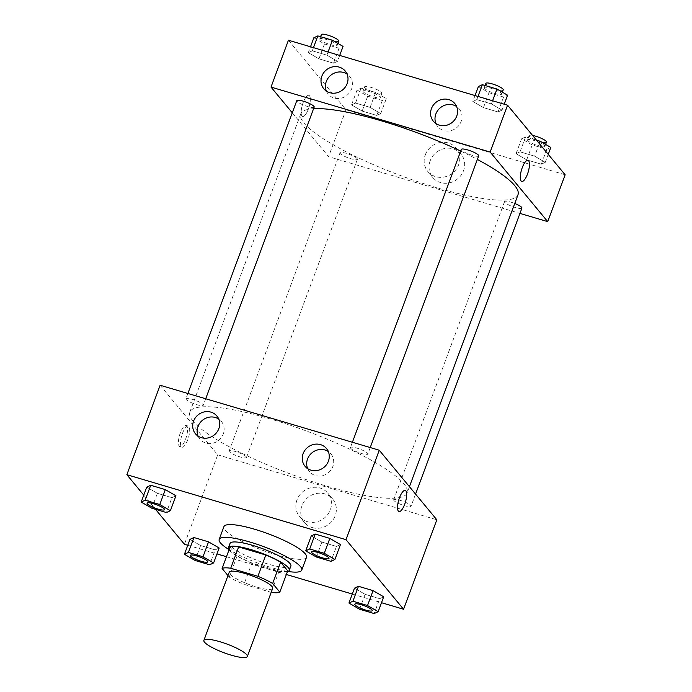 <?xml version="1.0" encoding="UTF-8"?>
<svg xmlns="http://www.w3.org/2000/svg" width="692" height="692" viewBox="0 0 692 692"><rect width="100%" height="100%" fill="white"/><g stroke="black" fill="none" stroke-linecap="round" stroke-linejoin="round"><path stroke-width="0.52" stroke-dasharray="3.46 2.59" d="M272.683 588.382A23.182 4.585 20.4 0 1 252.952 585.873A23.182 4.585 20.4 0 1 229.882 574.057A23.182 4.585 20.4 0 1 229.225 572.223M287.734 570.822A31.581 6.254 20.4 0 1 279.11 571.064L251.931 563.003L244.008 584.299L271.195 592.361A31.581 6.254 20.4 0 0 271.203 592.361M227.979 575.588L229.242 577.119A31.581 6.254 20.4 0 0 244.008 584.299M230.021 547.19L237.166 555.823L229.242 577.119M251.931 563.003A31.581 6.254 20.4 0 1 237.166 555.823M229.043 549.82A32.455 6.427 -159.6 0 0 256.637 565.027A32.455 6.427 -159.6 0 0 287.457 571.549M290.882 566.056A32.455 6.427 20.4 0 1 263.254 562.544A32.455 6.427 20.4 0 1 230.964 545.997A32.455 6.427 20.4 0 1 230.047 543.436M279.11 571.064L271.195 592.361M287.855 571.436A44.046 8.719 20.4 0 1 228.818 549.483M306.495 557.319A44.046 8.719 20.4 0 1 269.006 552.553A44.046 8.719 20.4 0 1 225.177 530.098A44.046 8.719 20.4 0 1 223.931 526.621M143.763 495.126L155.501 509.312M187.774 545.261L216.977 553.92M226.474 556.731L286.367 574.49M352.297 594.039L381.491 602.697M151.816 508.222L157.361 493.309L146.739 487.133L157.361 493.309L171.962 497.634L175.941 495.792L171.962 497.634L166.417 512.547M316.339 556.999L321.884 542.096L311.262 535.911L321.884 542.096L336.476 546.421L340.455 544.569L336.476 546.421L330.932 561.324M359.563 609.237L365.108 594.324L354.486 588.148L365.108 594.324L379.709 598.658L383.688 596.807L379.709 598.658L374.164 613.562M195.049 560.451L200.594 545.547L189.971 539.371L200.594 545.547L215.186 549.872L219.165 548.021L215.186 549.872L209.641 564.784M405.235 490.42L405.235 490.42A11.011 3.503 106.5 0 0 398.748 499.987A11.011 3.503 106.5 0 0 398.973 511.535L398.973 511.535M312.291 527.581A18.338 17.006 -39.6 0 0 332.861 520.116A18.338 17.006 -39.6 0 0 332.679 499.044A18.338 17.006 -39.6 0 0 307.715 497.634A18.338 17.006 -39.6 0 0 304.428 522.425A18.338 17.006 -39.6 0 0 312.291 527.581M160.12 385.245L217.703 454.817L184.435 544.267M217.703 454.817L436.834 519.796M307.386 521.664A18.338 17.006 140.4 0 1 299.532 516.509A18.338 17.006 140.4 0 1 302.819 491.718A18.338 17.006 140.4 0 1 327.783 493.128A18.338 17.006 140.4 0 1 327.965 514.199A18.338 17.006 140.4 0 1 307.386 521.664M180.344 432.829A11.011 3.503 106.5 0 0 179.842 446.565A11.011 3.503 106.5 0 0 186.33 436.998A11.011 3.503 106.5 0 0 186.105 425.45A11.011 3.503 106.5 0 0 180.344 432.829M182.463 433.46A11.011 3.503 -73.5 0 1 188.224 426.082A11.011 3.503 -73.5 0 1 188.449 437.629A11.011 3.503 -73.5 0 1 181.961 447.188A11.011 3.503 -73.5 0 1 182.463 433.46M307.655 468.622A13.909 12.897 -39.6 0 0 309.471 471.624A13.909 12.897 -39.6 0 0 328.415 472.688A13.909 12.897 -39.6 0 0 330.906 453.891A13.909 12.897 -39.6 0 0 328.293 451.539M198.085 436.133A13.909 12.897 -39.6 0 0 199.91 439.135A13.909 12.897 -39.6 0 0 218.845 440.207A13.909 12.897 -39.6 0 0 221.336 421.402A13.909 12.897 -39.6 0 0 218.724 419.049M246.257 456.746A9.273 1.834 20.4 0 1 246.525 457.481A9.273 1.834 20.4 0 1 237.192 455.967A9.273 1.834 20.4 0 1 229.138 451.02A9.273 1.834 20.4 0 1 237.036 452.023A9.273 1.834 20.4 0 1 246.257 456.746M350.697 448.295A9.273 1.834 20.4 0 1 350.429 447.56A9.273 1.834 20.4 0 1 359.762 449.073A9.273 1.834 20.4 0 1 367.815 454.03A9.273 1.834 20.4 0 1 359.918 453.026A9.273 1.834 20.4 0 1 350.697 448.295M186.174 399.518A9.273 1.834 20.4 0 1 185.914 398.782A9.273 1.834 20.4 0 1 195.248 400.296A9.273 1.834 20.4 0 1 203.292 405.244A9.273 1.834 20.4 0 1 195.404 404.24A9.273 1.834 20.4 0 1 186.174 399.518M393.921 500.532A9.273 1.834 20.4 0 1 393.661 499.797A9.273 1.834 20.4 0 1 402.995 501.311A9.273 1.834 20.4 0 1 411.039 506.259A9.273 1.834 20.4 0 1 403.151 505.255A9.273 1.834 20.4 0 1 393.921 500.532M193.129 421.281A115.901 22.94 20.4 0 1 189.842 412.121A115.901 22.94 20.4 0 1 306.478 431.012A115.901 22.94 20.4 0 1 407.112 492.92A115.901 22.94 20.4 0 1 308.459 480.378A115.901 22.94 20.4 0 1 193.129 421.281M517.997 194.763A115.901 22.94 20.4 0 1 419.343 182.221A115.901 22.94 20.4 0 1 304.013 123.124A115.901 22.94 20.4 0 1 300.726 113.964A115.901 22.94 20.4 0 1 313.58 108.696M460.699 151.072A115.901 22.94 20.4 0 1 477.368 159.454M357.141 158.589A9.273 1.834 -159.6 0 0 347.92 153.858A9.273 1.834 -159.6 0 0 340.023 152.854A9.273 1.834 -159.6 0 0 348.076 157.811A9.273 1.834 -159.6 0 0 357.409 159.324A9.273 1.834 -159.6 0 0 357.141 158.589M478.7 155.864A9.273 1.834 20.4 0 1 470.811 154.861A9.273 1.834 20.4 0 1 461.581 150.138A9.273 1.834 20.4 0 1 461.322 149.403M314.177 107.087A9.273 1.834 20.4 0 1 306.288 106.084A9.273 1.834 20.4 0 1 297.058 101.352A9.273 1.834 20.4 0 1 296.799 100.617M521.924 208.102A9.273 1.834 20.4 0 1 514.035 207.098A9.273 1.834 20.4 0 1 504.805 202.367A9.273 1.834 20.4 0 1 504.546 201.64A9.273 1.834 20.4 0 1 514.753 203.483M292.275 112.787L328.588 156.66L519.952 213.404M380.738 113.566L376.759 115.417L362.167 111.083L351.545 104.907L355.524 103.056L370.116 107.381L380.738 113.566L370.116 107.381L355.524 103.056L351.545 104.907L362.167 111.083L376.759 115.417L380.738 113.566L386.283 98.653L375.661 92.477L361.068 88.152L357.089 89.995L367.712 96.179L382.304 100.504L386.283 98.653M545.261 162.343L541.282 164.194L526.681 159.869L516.059 153.685L520.038 151.842L534.639 156.167L545.261 162.343L534.639 156.167L520.038 151.842L516.059 153.685L526.681 159.869L541.282 164.194L545.261 162.343L548.237 154.351M502.029 110.106L498.058 111.957L483.457 107.632L472.835 101.456L476.814 99.605L491.406 103.93L502.029 110.106L491.406 103.93L476.814 99.605L472.835 101.456L483.457 107.632L498.058 111.957L502.029 110.106L504.226 104.215M288.434 40.231L346.009 109.812L565.148 174.782M308.312 52.67L312.291 50.819L326.892 55.152L337.514 61.329L333.535 63.18L318.934 58.846L308.312 52.67L318.934 58.846L333.535 63.18L337.514 61.329L326.892 55.152L312.291 50.819L308.312 52.67L310.509 46.779M435.969 123.609A13.909 12.897 -39.6 0 0 437.785 126.61A13.909 12.897 -39.6 0 0 456.72 127.674A13.909 12.897 -39.6 0 0 459.211 108.878A13.909 12.897 -39.6 0 0 456.608 106.525M326.399 91.119A13.909 12.897 -39.6 0 0 328.216 94.121A13.909 12.897 -39.6 0 0 347.15 95.193A13.909 12.897 -39.6 0 0 349.65 76.388A13.909 12.897 -39.6 0 0 347.038 74.035M430.19 160.778A18.338 17.006 -39.6 0 0 432.734 177.411A18.338 17.006 -39.6 0 0 457.706 178.821A18.338 17.006 -39.6 0 0 460.993 154.031A18.338 17.006 -39.6 0 0 444.247 148.59A18.338 17.006 -39.6 0 0 430.19 160.778M346.009 109.812L328.588 156.66M309.497 95.79A11.011 3.503 106.5 0 0 308.866 95.349A11.011 3.503 106.5 0 0 302.378 104.907A11.011 3.503 106.5 0 0 302.603 116.464A11.011 3.503 106.5 0 0 308.744 108.004A11.011 3.503 106.5 0 0 309.497 95.79A11.011 3.503 -73.5 0 1 308.744 108.004A11.011 3.503 -73.5 0 1 302.612 116.464A11.011 3.503 -73.5 0 1 302.378 104.907A11.011 3.503 -73.5 0 1 308.866 95.349A11.011 3.503 -73.5 0 1 309.497 95.79M425.295 154.861A18.338 17.006 140.4 0 1 439.351 142.673A18.338 17.006 140.4 0 1 456.097 148.114A18.338 17.006 140.4 0 1 452.81 172.905A18.338 17.006 140.4 0 1 427.838 171.495A18.338 17.006 140.4 0 1 425.295 154.861M527.996 160.319L527.996 160.319A11.011 3.503 106.5 0 0 521.854 168.779A11.011 3.503 106.5 0 0 521.102 180.993A11.011 3.503 106.5 0 0 521.733 181.434A11.011 3.503 106.5 0 0 521.742 181.434L521.733 181.434M363.257 91.828A9.273 1.834 20.4 0 1 362.997 91.093A9.273 1.834 20.4 0 1 372.322 92.607A9.273 1.834 20.4 0 1 380.375 97.555A9.273 1.834 20.4 0 1 372.486 96.551A9.273 1.834 20.4 0 1 363.257 91.828M375.661 92.477L370.116 107.381M361.068 88.152L355.524 103.056M357.089 89.995L351.545 104.907M367.712 96.179L362.167 111.083M382.304 100.504L376.759 115.417M364.84 87.573A9.273 1.834 20.4 0 1 364.58 86.837A9.273 1.834 20.4 0 1 373.914 88.351A9.273 1.834 20.4 0 1 381.958 93.299A9.273 1.834 20.4 0 1 374.069 92.296A9.273 1.834 20.4 0 1 364.84 87.573M536.499 140.165L525.583 136.93L521.604 138.781L532.226 144.957L546.827 149.29L550.806 147.439M527.78 140.606A9.273 1.834 20.4 0 1 527.512 139.879A9.273 1.834 20.4 0 1 536.845 141.384A9.273 1.834 20.4 0 1 544.898 146.341A9.273 1.834 20.4 0 1 537.001 145.337A9.273 1.834 20.4 0 1 527.78 140.606M539.319 143.581L534.639 156.167M525.583 136.93L520.038 151.842M521.604 138.781L516.059 153.685M532.226 144.957L526.681 159.869M546.827 149.29L541.282 164.194M546.481 142.085A9.273 1.834 20.4 0 1 538.584 141.082A9.273 1.834 20.4 0 1 529.363 136.35A9.273 1.834 20.4 0 1 529.095 135.615A9.273 1.834 20.4 0 1 532.581 135.433M313.857 37.766L324.479 43.942L339.08 48.267L343.059 46.416M320.033 39.591A9.273 1.834 20.4 0 1 319.765 38.856A9.273 1.834 20.4 0 1 329.098 40.37A9.273 1.834 20.4 0 1 337.151 45.326A9.273 1.834 20.4 0 1 329.254 44.323A9.273 1.834 20.4 0 1 320.033 39.591M339.703 55.438L337.514 61.329M328.069 51.986L326.892 55.152M313.467 47.653L312.291 50.819M324.479 43.942L318.934 58.846M339.08 48.267L333.535 63.18M338.734 41.062A9.273 1.834 20.4 0 1 330.837 40.058A9.273 1.834 20.4 0 1 321.616 35.335A9.273 1.834 20.4 0 1 321.348 34.6M478.38 86.543L489.002 92.719L503.594 97.053L507.573 95.202M484.547 88.377A9.273 1.834 20.4 0 1 484.288 87.642A9.273 1.834 20.4 0 1 493.621 89.156A9.273 1.834 20.4 0 1 501.665 94.103A9.273 1.834 20.4 0 1 493.777 93.1A9.273 1.834 20.4 0 1 484.547 88.377M492.592 100.764L491.406 103.93M477.99 96.439L476.814 99.605M475.023 95.557L472.835 101.456M489.002 92.719L483.457 107.632M503.594 97.053L498.058 111.957M503.248 89.848A9.273 1.834 20.4 0 1 495.36 88.844A9.273 1.834 20.4 0 1 486.13 84.113A9.273 1.834 20.4 0 1 485.871 83.377M207.704 561.852A9.273 1.834 20.4 0 1 199.78 560.814A9.273 1.834 20.4 0 1 190.594 556.108A9.273 1.834 20.4 0 1 190.326 555.391M200.594 545.547L215.186 549.872M372.227 610.638A9.273 1.834 20.4 0 1 364.295 609.6A9.273 1.834 20.4 0 1 355.117 604.886A9.273 1.834 20.4 0 1 354.849 604.168M365.108 594.324L379.709 598.658M164.48 509.615A9.273 1.834 20.4 0 1 156.548 508.585A9.273 1.834 20.4 0 1 147.37 503.871A9.273 1.834 20.4 0 1 147.102 503.153M157.361 493.309L171.962 497.634M328.994 558.401A9.273 1.834 20.4 0 1 321.071 557.363A9.273 1.834 20.4 0 1 311.884 552.649A9.273 1.834 20.4 0 1 311.616 551.939M321.884 542.096L336.476 546.421M332.679 499.044L327.783 493.128M304.428 522.425L299.532 516.509M179.842 446.565L181.961 447.188M186.105 425.45L188.224 426.082M305.042 466.27L309.471 471.624M326.477 448.537L330.906 453.891M195.481 433.78L199.91 439.135M216.907 416.048L221.336 421.402M300.726 113.964L189.842 412.121M409.43 486.684L407.112 492.92M246.525 457.481L357.409 159.324M229.138 451.02L340.023 152.854M352.401 442.257L350.429 447.56M370.229 447.542L367.815 454.03M187.887 393.48L185.914 398.782M205.706 398.765L203.292 405.244M504.546 201.64L393.661 499.797M415.563 494.097L411.039 506.259M433.356 121.256L437.785 126.61M454.782 103.523L459.211 108.878M323.787 88.766L328.216 94.121M345.221 71.034L349.65 76.388M460.993 154.031L456.097 148.114M432.734 177.411L427.838 171.495M364.58 86.837L362.997 91.093M381.958 93.299L380.375 97.555M529.095 135.615L527.512 139.879M545.607 144.42L544.898 146.341M320.56 36.719L319.765 38.856M337.86 43.397L337.151 45.326M485.083 85.505L484.288 87.642M502.383 92.183L501.665 94.103"/><path stroke-width="1.04" d="M204.538 642.211A23.182 4.585 20.4 0 1 203.88 640.377A23.182 4.585 20.4 0 1 227.21 644.157A23.182 4.585 20.4 0 1 247.338 656.535A23.182 4.585 20.4 0 1 227.607 654.027A23.182 4.585 20.4 0 1 204.538 642.211M203.88 640.377L229.225 572.223A23.182 4.585 20.4 0 1 252.554 576.004A23.182 4.585 20.4 0 1 272.683 588.382L247.338 656.535M279.81 592.118L272.665 583.486A31.581 6.254 20.4 0 0 257.908 576.306L265.823 555.01A31.581 6.254 20.4 0 1 280.589 562.189L287.734 570.822L279.81 592.118A31.581 6.254 20.4 0 1 271.203 592.361M257.908 576.306L230.721 568.244A31.581 6.254 20.4 0 0 222.097 568.495L227.979 575.588M265.823 555.01L238.636 546.948L230.721 568.244M238.636 546.948A31.581 6.254 20.4 0 0 230.021 547.19L222.097 568.495M287.457 571.549A32.455 6.427 -159.6 0 0 289.291 570.32A32.455 6.427 -159.6 0 0 251.127 549.638A32.455 6.427 -159.6 0 0 228.455 547.692A32.455 6.427 -159.6 0 0 229.043 549.82M228.455 547.692L230.047 543.436A32.455 6.427 20.4 0 1 252.71 545.383A32.455 6.427 20.4 0 1 290.882 566.056L289.291 570.32M280.589 562.189L272.665 583.486M228.818 549.483A44.046 8.719 20.4 0 1 220.428 542.874A44.046 8.719 20.4 0 1 219.182 539.397A44.046 8.719 20.4 0 1 263.496 546.576A44.046 8.719 20.4 0 1 301.738 570.096A44.046 8.719 20.4 0 1 287.855 571.436M219.182 539.397L223.931 526.621A44.046 8.719 20.4 0 1 268.254 533.8A44.046 8.719 20.4 0 1 306.495 557.319L301.738 570.096M381.491 602.697L403.566 609.245L345.991 539.665L126.852 474.695L143.763 495.126M155.501 509.312L184.435 544.267L187.774 545.261M216.977 553.92L226.474 556.731M286.367 574.49L352.297 594.039M170.396 510.696L175.941 495.792L165.319 489.607L150.718 485.282L146.739 487.133L141.194 502.037L151.816 508.222L166.417 512.547L170.396 510.696L159.774 504.52L145.173 500.186L141.194 502.037M334.911 559.482L340.455 544.569L329.833 538.393L315.241 534.06L311.262 535.911L305.717 550.823L316.339 556.999L330.932 561.324L334.911 559.482L324.288 553.297L309.696 548.972L305.717 550.823M378.143 611.711L383.688 596.807L373.066 590.631L358.465 586.297L354.486 588.148L348.941 603.061L359.563 609.237L374.164 613.562L378.143 611.711L367.521 605.535L352.92 601.21L348.941 603.061M213.62 562.933L219.165 548.021L208.543 541.845L193.942 537.52L189.971 539.371L184.427 554.275L195.049 560.451L209.641 564.784L213.62 562.933L202.998 556.757L188.406 552.424L184.427 554.275M398.973 511.535A11.011 3.503 106.5 0 0 404.733 504.157A11.011 3.503 -73.5 0 1 398.973 511.535A11.011 3.503 -73.5 0 1 398.748 499.987A11.011 3.503 -73.5 0 1 405.235 490.42A11.011 3.503 -73.5 0 1 404.733 504.157A11.011 3.503 106.5 0 0 405.235 490.42M345.991 539.665L379.259 450.224L436.834 519.796L403.566 609.245M379.259 450.224L160.12 385.245L126.852 474.695M320.508 444.627A13.909 12.897 140.4 0 1 326.477 448.537A13.909 12.897 140.4 0 1 323.986 467.342A13.909 12.897 140.4 0 1 305.042 466.27A13.909 12.897 140.4 0 1 304.913 450.284A13.909 12.897 140.4 0 1 320.508 444.627M210.948 412.138A13.909 12.897 140.4 0 1 216.907 416.048A13.909 12.897 140.4 0 1 214.416 434.853A13.909 12.897 140.4 0 1 195.481 433.78A13.909 12.897 140.4 0 1 195.343 417.804A13.909 12.897 140.4 0 1 210.948 412.138M328.293 451.539A13.909 12.897 -39.6 0 0 324.946 449.982A13.909 12.897 -39.6 0 0 310.535 454.177A13.909 12.897 -39.6 0 0 307.655 468.622M218.724 419.049A13.909 12.897 -39.6 0 0 215.376 417.492A13.909 12.897 -39.6 0 0 200.965 421.688A13.909 12.897 -39.6 0 0 198.085 436.133M313.58 108.696A115.901 22.94 20.4 0 1 460.699 151.072M477.368 159.454A115.901 22.94 20.4 0 1 517.997 194.763L409.43 486.684M352.401 442.257L461.322 149.403A9.273 1.834 20.4 0 1 470.647 150.917A9.273 1.834 20.4 0 1 478.7 155.864L370.229 447.542M187.887 393.48L296.799 100.617A9.273 1.834 20.4 0 1 306.132 102.131A9.273 1.834 20.4 0 1 314.177 107.087L205.706 398.765M514.753 203.483A9.273 1.834 20.4 0 1 521.924 208.102L415.563 494.097M271.005 87.088L490.144 152.058L507.565 105.21L288.434 40.231L271.005 87.088L292.275 112.787M519.952 213.404L547.718 221.639L490.144 152.058M456.711 116.144A13.909 12.897 140.4 0 1 446.055 125.382A13.909 12.897 140.4 0 1 433.356 121.256A13.909 12.897 140.4 0 1 433.218 105.279A13.909 12.897 140.4 0 1 448.823 99.613A13.909 12.897 140.4 0 1 454.782 103.523A13.909 12.897 140.4 0 1 456.711 116.144M321.858 76.155A13.909 12.897 140.4 0 1 339.253 67.124A13.909 12.897 140.4 0 1 345.221 71.034A13.909 12.897 140.4 0 1 342.722 89.839A13.909 12.897 140.4 0 1 323.787 88.766A13.909 12.897 140.4 0 1 321.858 76.155M547.718 221.639L565.148 174.782L507.565 105.21M456.608 106.525A13.909 12.897 -39.6 0 0 453.251 104.968A13.909 12.897 -39.6 0 0 438.84 109.163A13.909 12.897 -39.6 0 0 435.969 123.609M347.038 74.035A13.909 12.897 -39.6 0 0 343.682 72.478A13.909 12.897 -39.6 0 0 329.28 76.674A13.909 12.897 -39.6 0 0 326.399 91.119M521.111 180.993A11.011 3.503 -73.5 0 1 521.863 168.779A11.011 3.503 -73.5 0 1 527.996 160.319A11.011 3.503 -73.5 0 1 528.23 171.875A11.011 3.503 -73.5 0 1 521.742 181.434A11.011 3.503 -73.5 0 1 521.111 180.993M521.742 181.434A11.011 3.503 106.5 0 0 528.221 171.875A11.011 3.503 106.5 0 0 527.996 160.319M548.237 154.351L550.806 147.439L540.184 141.255L536.499 140.165M540.184 141.255L539.319 143.581M532.581 135.433A9.273 1.834 20.4 0 1 541.983 138.625A9.273 1.834 20.4 0 1 546.481 142.085L545.607 144.42M339.703 55.438L343.059 46.416L332.437 40.24L317.836 35.915L313.857 37.766L310.509 46.779M332.437 40.24L328.069 51.986M317.836 35.915L313.467 47.653M320.56 36.719L321.348 34.6A9.273 1.834 20.4 0 1 330.681 36.114A9.273 1.834 20.4 0 1 338.734 41.062L337.86 43.397M504.226 104.215L507.573 95.202L496.951 89.026L482.359 84.692L478.38 86.543L475.023 95.557M496.951 89.026L492.592 100.764M482.359 84.692L477.99 96.439M485.083 85.505L485.871 83.377A9.273 1.834 20.4 0 1 495.204 84.891A9.273 1.834 20.4 0 1 503.248 89.848L502.383 92.183M190.317 555.408L190.335 555.373A9.273 1.834 20.4 0 1 190.335 555.373A9.273 1.834 20.4 0 1 199.659 556.887A9.273 1.834 20.4 0 1 207.712 561.835A9.273 1.834 20.4 0 1 207.704 561.852A9.273 1.834 20.4 0 1 199.806 560.866A9.273 1.834 20.4 0 1 190.585 556.143A9.273 1.834 20.4 0 1 190.317 555.408A9.273 1.834 20.4 0 1 199.651 556.922A9.273 1.834 20.4 0 1 207.704 561.869L207.712 561.835M219.165 548.021L208.543 541.845L202.998 556.757M208.543 541.845L193.942 537.52L188.406 552.424M193.942 537.52L189.971 539.371M354.84 604.185L354.849 604.151A9.273 1.834 20.4 0 1 354.849 604.151A9.273 1.834 20.4 0 1 364.182 605.664A9.273 1.834 20.4 0 1 372.235 610.621A9.273 1.834 20.4 0 1 372.227 610.638A9.273 1.834 20.4 0 1 364.329 609.652A9.273 1.834 20.4 0 1 355.1 604.92A9.273 1.834 20.4 0 1 354.84 604.185A9.273 1.834 20.4 0 1 364.174 605.699A9.273 1.834 20.4 0 1 372.218 610.655L372.235 610.621M383.688 596.807L373.066 590.631L367.521 605.535M373.066 590.631L358.465 586.297L352.92 601.21M358.465 586.297L354.486 588.148M147.102 503.136L147.093 503.171A9.273 1.834 20.4 0 1 147.102 503.136A9.273 1.834 20.4 0 1 156.435 504.65A9.273 1.834 20.4 0 1 164.488 509.597A9.273 1.834 20.4 0 1 164.48 509.615A9.273 1.834 20.4 0 1 156.582 508.629A9.273 1.834 20.4 0 1 147.353 503.906A9.273 1.834 20.4 0 1 147.093 503.171A9.273 1.834 20.4 0 1 156.418 504.684A9.273 1.834 20.4 0 1 164.471 509.632L164.471 509.632M175.941 495.792L165.319 489.607L159.774 504.52M165.319 489.607L150.718 485.282L145.173 500.186M150.718 485.282L146.739 487.133M311.625 551.922L311.608 551.948A9.273 1.834 20.4 0 1 311.625 551.922A9.273 1.834 20.4 0 1 320.958 553.427A9.273 1.834 20.4 0 1 329.003 558.383A9.273 1.834 20.4 0 1 328.994 558.401A9.273 1.834 20.4 0 1 321.097 557.415A9.273 1.834 20.4 0 1 311.876 552.683A9.273 1.834 20.4 0 1 311.608 551.948A9.273 1.834 20.4 0 1 320.941 553.462A9.273 1.834 20.4 0 1 328.994 558.418L328.994 558.418M340.455 544.569L329.833 538.393L324.288 553.297M329.833 538.393L315.241 534.06L309.696 548.972M315.241 534.06L311.262 535.911"/></g></svg>
